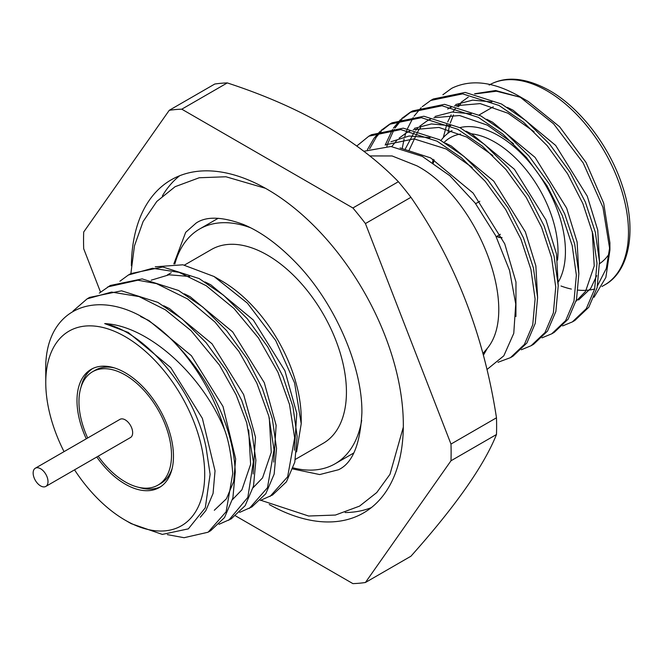 <?xml version="1.0" encoding="UTF-8"?>
<svg xmlns="http://www.w3.org/2000/svg" width="663" height="663" viewBox="0 0 663 663"><rect width="100%" height="100%" fill="white"/><g stroke="black" fill="none" stroke-linecap="round" stroke-linejoin="round"><path stroke-width="0.99" d="M45.83 486.418L130.487 437.539A10.5 6.066 -120 0 0 132.658 432.732A10.5 6.066 -120 0 0 128.075 422.157A10.5 6.066 -120 0 0 119.986 419.347L35.321 468.219A10.5 6.066 -120 0 0 33.15 473.034A10.5 6.066 -120 0 0 37.733 483.6A10.5 6.066 -120 0 0 45.83 486.418A10.5 6.066 -120 0 0 48.001 481.603A10.5 6.066 -120 0 0 43.418 471.037A10.5 6.066 -120 0 0 35.321 468.219M114.359 367.89A65.446 37.783 -120 0 0 95.298 370.161L92.513 371.769A65.446 37.783 -120 0 0 78.955 401.728A65.446 37.783 -120 0 0 87.682 437.994M98.19 456.185A65.446 37.783 -120 0 0 157.96 485.117A65.446 37.783 -120 0 0 171.51 455.158A65.446 37.783 -120 0 0 142.943 389.297A65.446 37.783 -120 0 0 92.513 371.769M96.781 456.998A68.223 39.39 -120 0 0 159.344 487.52A68.223 39.39 -120 0 0 173.474 456.293A68.223 39.39 -120 0 0 143.697 387.64A68.223 39.39 -120 0 0 91.121 369.357A68.223 39.39 -120 0 0 76.991 400.593A68.223 39.39 -120 0 0 86.281 438.807M138.898 487.388A68.223 39.39 -120 0 0 160.711 486.675M265.432 188.284L225.926 176.764L199.207 177.759L175.123 186.684L156.816 201.436L143.109 221.533L134.448 245.898L130.884 273.57L162.816 266.982L199.149 278.568L223.58 295.259L247.291 318.737L267.719 346.873L282.993 376.601L292.971 406.809L297.148 436.395L294.778 462.194L286.433 481.819L272.501 495.029L260.244 500.49M119.904 281.228L128.39 275.012L152.515 268.266L179.118 272.352L206.201 285.703L233.931 308.436L258.429 337.898L277.963 372.266L289.499 404.413L294.645 437.837L287.643 476.78L270.007 496.471M99.276 293.137L110.265 285.48L142.18 278.891L178.521 290.477L202.953 307.168L226.655 330.646L247.092 358.782L262.357 388.51L272.336 418.718L276.521 448.304L274.151 474.111L265.797 493.728L251.874 506.938L239.616 512.4M107.746 286.913L137.887 280.209L156.526 283.631L187.604 298.963L214.978 322.044L238.945 351.498L256.796 383.023L268.813 416.132L274.01 449.746L267.479 487.703L249.379 508.38M87.624 298.549L89.629 297.389L121.553 290.808L157.885 302.386L182.317 319.077L206.027 342.556L226.456 370.692L241.73 400.427L251.708 430.627L255.885 460.213L253.515 486.02L245.169 505.645L231.238 518.847L218.989 524.309M73.054 311.022L87.126 298.839L111.566 292.076L139.081 296.593L165.435 309.853L191.06 330.663L219.544 365.222L236.119 394.816L246.702 422.762L253.382 461.663L247.838 497.349L228.735 520.289M74.538 469.843A112.387 64.891 -120 0 0 125.232 520.206L131.208 523.654L162.336 534.411L188.35 528.859L205.298 507.775L210.113 474.327L206.168 448.171C195.651 392.488 147.02 332.611 104.696 323.594C148.603 325.715 202.555 375.324 224.492 429.599A131.299 75.806 -120 0 0 176.06 344.263C211.688 380.96 233.658 430.063 235.257 472.122L232.887 497.93L224.533 517.554L210.61 530.756L208.746 531.834M224.492 429.599C228.561 440.199 231.312 454.859 232.746 473.573L226.108 511.761L208.107 532.215L184.082 537.71L167.391 534.627M295.408 459.36L323.271 443.274A111.865 64.584 -120 0 0 346.434 392.065A111.865 64.584 -120 0 0 297.612 279.496A111.865 64.584 -120 0 0 211.406 249.52L184.48 265.067M218.309 218.301A135.534 78.251 -120 0 0 215.881 219.602L199.571 229.025A135.534 78.251 -120 0 0 174.858 263.965M250.481 227.732A135.534 78.251 -120 0 0 199.571 229.025M269.244 504.51A192.32 111.036 -120 0 0 363.498 512.955A192.32 111.036 -120 0 0 403.328 424.917A192.32 111.036 -120 0 0 319.384 231.37A192.32 111.036 -120 0 0 171.178 179.847A192.32 111.036 -120 0 0 131.365 265.681M345.141 512.54A192.32 111.036 -120 0 0 371.305 507.643M558.577 281.576A94.536 54.581 -120 0 0 498.584 135.708A94.536 54.581 -120 0 0 459.857 127.619M452.033 130.619A94.536 54.581 -120 0 0 451.321 131.025A94.536 54.581 -120 0 0 440.97 140.49M433.163 159.302A94.536 54.581 -120 0 0 432.591 162.493M433.387 163.007A89.281 51.548 60 0 1 434.19 159.891M444.169 142.33A89.281 51.548 60 0 1 460.619 134.025M471.385 133.81A89.281 51.548 60 0 1 494.871 142.139A89.281 51.548 60 0 1 557.525 260.161M369.681 155.929L392.115 155.962L416.886 165.816C477.41 197.549 520.281 308.502 487.38 348.257L482.946 353.512M452.439 87.947L451.42 88.51A131.299 75.806 -120 0 1 452.439 87.947C471.368 79.104 493.454 81.773 518.69 95.953L528.295 101.497L559.531 126.699L586.009 162.418L603.695 203.209L609.91 242.857L609.91 250.166L605.858 277.449L594.065 297.248M609.852 246.445L606.33 268.391L597.62 285.496M562.597 325.931L572.351 321.911L586.274 308.701L594.628 289.085L596.998 263.277L592.813 233.691L582.835 203.483L567.569 173.756L547.141 145.62L523.43 122.141L498.999 105.45L462.666 93.864L430.743 100.453L422.256 106.668M572.351 321.911L574.854 320.461L588.785 307.259L597.131 287.634L599.501 261.827L595.324 232.241L585.346 202.041L570.072 172.305L549.644 144.169L525.933 120.699L501.501 104L465.169 92.422L433.246 99.002L430.743 100.453M497.979 362.296L510.46 357.647L524.383 344.437L532.737 324.812L535.099 299.013L530.922 269.427L520.944 239.219L505.678 209.491L485.241 181.355L461.539 157.877L437.108 141.186L400.767 129.6L368.843 136.188L356.76 146.034M510.46 357.647L512.963 356.197L526.886 342.995L535.24 323.37L537.61 297.563L533.425 267.976L523.447 237.777L508.181 208.041L487.744 179.905L464.042 156.435L439.61 139.736L403.27 128.158L371.355 134.738L368.843 136.188M521.342 349.749L531.088 345.73L545.011 332.528L553.365 312.903L555.735 287.096L551.558 257.509L541.58 227.31L526.306 197.574L505.877 169.438L482.167 145.968L457.735 129.268L421.403 117.691L389.479 124.271L380.993 130.487M531.088 345.73L533.591 344.288L547.522 331.077L555.867 311.461L558.238 285.654L554.061 256.067L544.083 225.859L528.809 196.132L508.38 167.996L484.67 144.517L460.238 127.826L423.906 116.24L391.982 122.829L389.479 124.279M541.969 337.84L551.724 333.82L565.647 320.619L573.992 300.994L576.362 275.186L572.186 245.6L562.207 215.4L546.942 185.665L526.505 157.529L502.803 134.05L478.363 117.359L442.03 105.773L410.107 112.362L401.621 118.578M551.724 333.82L554.227 332.378L568.15 319.168L576.503 299.543L578.865 273.744L574.688 244.158L564.71 213.95L549.445 184.223L529.008 156.087L505.305 132.608L480.874 115.917L444.533 104.331L412.618 110.92L410.107 112.362M379.916 131.506L373.899 138.443L367.426 149.639M390.739 123.575L382.418 130.056M381.358 131.108L376.402 136.992L369.647 148.81M400.543 119.589L393.408 128.116M392.521 129.459L385.178 145.106M411.375 111.657L403.046 118.147M401.985 119.199L395.024 128.009M394.162 129.401L387.689 143.656M387.598 143.912L386.869 146.266M421.171 107.679L414.043 116.199M413.157 117.55L407.488 128.622M406.817 130.346L405.806 133.197M405.524 134.083L404.745 136.653M404.123 138.965L402.209 148.462M518.69 95.953L553.622 123.84L583.191 162.941L602.957 207.353L609.91 250.175M482.987 353.644L487.38 348.257L483.393 355.202M486.965 369.515L503.814 355.824L513.767 333.34L515.731 303.977L509.524 270.388L495.667 235.647L475.172 203.069L449.92 175.786L422.323 156.402L390.921 146.49L363.788 151.288M235.622 515.913L352.89 583.614A259.913 150.062 -120 0 0 365.429 582.495L450.981 460.777L496.479 434.514A259.913 150.062 -120 0 0 496.62 426.234A259.913 150.062 -120 0 0 496.479 417.798L450.981 444.069L365.429 223.564A259.913 150.062 -120 0 0 352.89 207.975L181.786 109.188A259.913 150.062 -120 0 0 169.247 110.307L83.695 232.017A259.913 150.062 -120 0 0 83.695 248.733L100.503 292.051M450.981 460.777A259.913 150.062 -120 0 0 451.122 452.506A259.913 150.062 -120 0 0 450.981 444.069M181.786 109.188L227.285 82.916A259.913 150.062 -120 0 0 214.754 84.035L169.247 110.307M227.285 82.916C300.356 106.751 357.39 139.678 398.388 181.703L352.89 207.975M365.429 223.564L410.927 197.301A259.913 150.062 -120 0 0 398.388 181.703M410.927 197.301C455.208 261.313 483.725 334.815 496.479 417.798M125.232 520.206A112.387 64.891 -120 0 0 204.71 474.327A112.387 64.891 -120 0 0 125.232 336.68A112.387 64.891 -120 0 0 45.764 382.559L45.764 371.885C43.219 295.855 117.691 281.253 176.06 344.263M301.217 423.748L301.217 418.602A112.387 64.891 -120 0 0 221.749 280.955L214.025 276.496L247.44 303.182L275.717 340.542L294.587 382.932L301.217 423.748L296.576 451.868M155.241 266.808L182.913 264.794L214.025 276.496M45.764 382.559A112.387 64.891 -120 0 0 64.038 451.644M496.479 434.514C483.973 465.741 455.456 506.308 410.927 556.224L365.429 582.495M474.542 93.79L495.642 90.516L519.858 97.13L523.679 98.986M451.37 88.544L442.884 94.759M447.865 133.338L449.555 125.481M450.276 123.02L453.459 114.931M458.373 106.768L460.528 104.091M609.347 253.581A94.536 54.581 60 0 1 599.543 263.683M578.559 299.983L590.7 288.438L596.725 275.642M599.501 261.926L597.761 230.16L587.261 196.19L555.669 145.437L513.145 110.249L507.352 107.373M491.946 101.928L472.669 100.121L455.63 104.563M578.874 273.836L577.125 242.07L566.625 208.099L535.041 157.355L492.51 122.166L486.725 119.282M471.31 113.837L452.033 112.03L434.994 116.473M420.624 127.644L418.403 130.462L408.963 150.518M558.238 285.753L556.497 253.987L545.997 220.008L514.405 169.264L471.882 134.075L466.089 131.191M450.683 125.746L431.406 123.948L414.367 128.382M537.61 297.662L535.861 265.896L525.361 231.917L493.778 181.173L451.254 145.984L445.461 143.1M430.055 137.655L409.071 136.006L390.938 141.774M515.93 316.516L515.971 282.032L504.734 243.835L473.142 193.09L430.619 157.893L400.062 147.94M519.858 97.13L496.463 91.221L475.139 93.922M468.302 97.105L461.042 102.375M458.829 104.497L457.047 106.428M455.622 108.152L452.87 111.981M451.113 114.873L447.691 121.967M446.87 124.089L443.274 137.614M576.064 301.251L585.537 291.413L594.23 265.954L592.274 231.503M534.105 131.73L507.991 113.232L480.169 103.61L454.511 105.831M451.329 107.133L447.674 109.022L451.047 107.074M513.469 143.639L487.355 125.141L459.542 115.519L433.875 117.741M430.701 119.042L427.038 120.931L419.778 126.202M417.566 128.315L415.784 130.246M414.358 131.97L405.126 149.266M492.841 155.548L466.727 137.05L438.906 127.429L413.248 129.65M410.074 130.959L406.411 132.84L399.143 138.111M396.938 140.224L391.75 146.564M472.213 167.457L446.091 148.96L414.002 138.865L385.775 144.749M501.932 237.545A24.68 14.254 60 0 1 496.977 236.26M502.04 237.777A24.68 14.254 60 0 1 496.604 236.476M179.681 175.736A192.32 111.036 -120 0 0 162.36 195.95M293.162 467.879A135.534 78.251 -120 0 0 335.105 463.777L351.415 454.362A135.534 78.251 -120 0 0 353.769 452.904M335.105 463.777A135.534 78.251 -120 0 0 361.683 420.334M92.547 368.603A68.223 39.39 -120 0 0 81.019 387.142M157.96 485.117L160.744 483.509A65.446 37.783 -120 0 0 172.231 468.136M248.666 429.889L250.614 464.332L241.92 489.8L232.448 499.637M269.294 417.963L271.25 452.423L262.556 477.882L253.084 487.728M104.696 323.594L128.266 332.461L170.789 367.65L202.381 418.394L215.036 470.829L213.063 493.454L205.82 510.643L200.325 517.206M140.564 316.541L148.902 320.544L191.425 355.733L223.008 406.485L235.663 458.92L233.691 481.537L226.448 498.733L214.306 510.278M163.744 305.751L169.529 308.635L212.052 343.824L243.644 394.568L255.495 437.182L253.125 473.987M184.372 293.842L190.165 296.726L232.688 331.914L264.272 382.659L276.131 425.29L273.744 462.111M151.205 280.192L169.065 274.789L189.593 276.488M205 281.932L210.793 284.808L253.316 320.005L284.908 370.75L296.767 413.38L294.38 450.194M561.014 286.002A115.42 66.64 -120 0 0 571.382 289.068M578.194 290.129A115.42 66.64 -120 0 0 594.529 289.043M604.573 284.982A115.42 66.64 -120 0 0 622.267 192.485A115.42 66.64 -120 0 0 546.859 90.773A115.42 66.64 -120 0 0 489.153 85.055C505.703 75.698 525.809 77.521 549.486 90.516C580.15 107.796 609.869 146.68 622.474 186.187C637.649 231.039 628.922 272.029 604.573 284.982L601.971 286.482M260.915 500.308L308.643 516.021L335.412 515.052L359.553 506.118L376.741 492.559L389.977 474.31L403.319 427.113M173.814 263.932L185.665 232.348L196.132 223.066C206.35 216.13 222.146 216.61 243.503 224.508C260.518 231.602 277.731 244.059 295.134 261.877C334.674 301.93 362.719 366.962 361.882 413.115C360.258 444.334 352.476 463.205 338.544 469.727L319.707 474.567L292.789 468.956M130.893 273.57L128.39 275.012M171.245 272.708L167.3 274.988M475.653 203.69L479.821 201.287M451.321 131.025L452.017 130.619M479.109 114.981L493.28 106.793M430.411 118.984L427.038 120.931M409.784 130.893L406.411 132.84M496.206 236.708L500.374 234.296"/></g></svg>
